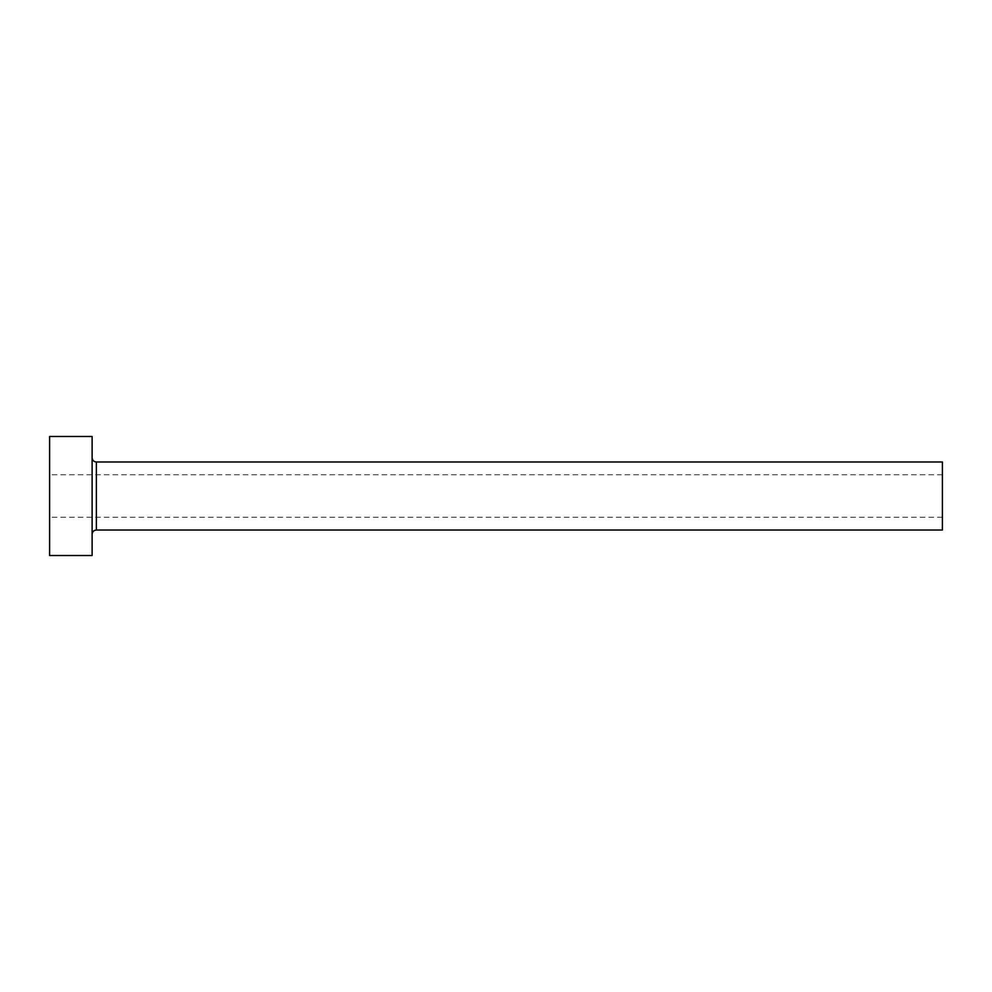 <?xml version="1.0" encoding="UTF-8"?>
<svg xmlns="http://www.w3.org/2000/svg" width="992" height="992" viewBox="0 0 992 992"><rect width="100%" height="100%" fill="white"/><g stroke="black" fill="none" stroke-linecap="round" stroke-linejoin="round"><path stroke-width="0.74" stroke-dasharray="4.96 3.72" d="M49.6 555.52L49.6 436.48M942.4 530.013L942.4 461.987M92.12 555.52L92.12 436.48M92.12 496L92.12 534.266L92.12 496M49.6 496L49.6 517.254L49.6 496M942.4 496L942.4 517.254L942.4 496M96.36 530.013L96.36 461.987M942.4 474.746L49.6 474.746M942.4 517.254L49.6 517.254"/><path stroke-width="1.49" d="M96.36 530.013L96.36 461.987L942.4 461.987L942.4 530.013L96.36 530.013C93.781 530.261 92.368 531.675 92.12 534.266M92.12 496L92.12 555.52L49.6 555.52L49.6 436.48L92.12 436.48L92.12 496M96.36 461.987C93.781 461.739 92.368 460.325 92.12 457.734"/></g></svg>

